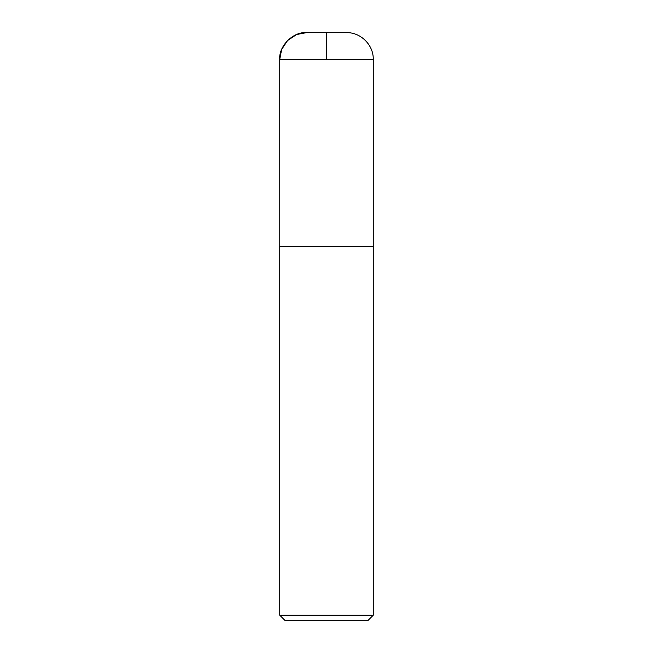 <?xml version="1.0" encoding="UTF-8"?>
<svg xmlns="http://www.w3.org/2000/svg" width="653" height="653" viewBox="0 0 653 653"><rect width="100%" height="100%" fill="white"/><g stroke="black" fill="none" stroke-linecap="round" stroke-linejoin="round"><path stroke-width="0.98" d="M373.247 615.224L279.753 615.224L284.879 620.35L368.121 620.35L373.247 615.224L373.247 59.366C373.647 45.13 360.766 32.25 346.539 32.65L306.461 32.65C293.246 31.458 278.553 46.151 279.753 59.366L373.247 59.366M279.753 615.224L279.753 246.361L373.247 246.361M326.5 59.366L326.5 32.65L306.461 32.65L296.633 34.527L287.573 40.478L281.623 49.53L279.753 59.366L279.77 246.361L279.753 59.366"/></g></svg>
